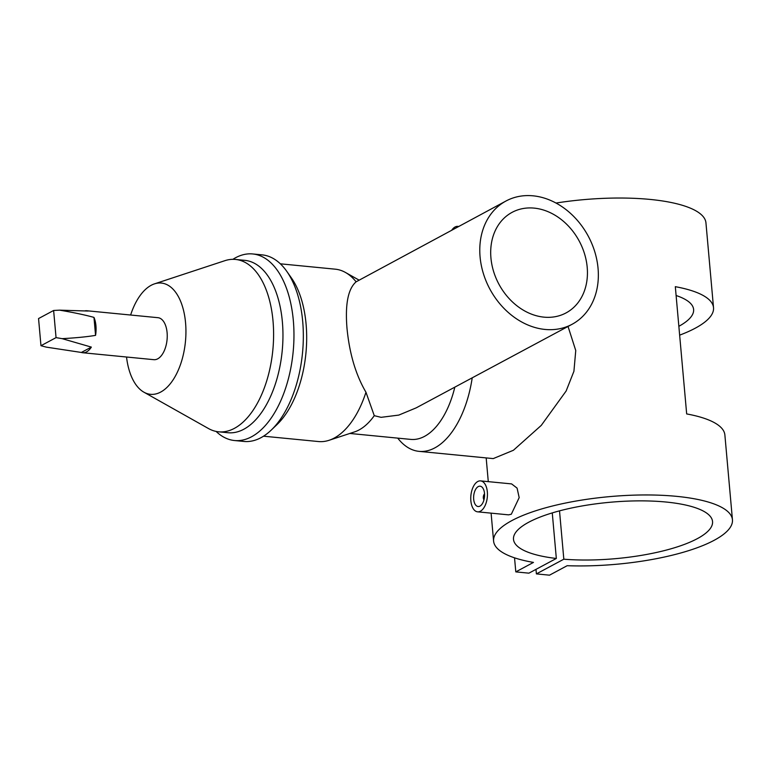 <?xml version="1.0" encoding="UTF-8"?>
<svg xmlns="http://www.w3.org/2000/svg" width="771" height="771" viewBox="0 0 771 771"><rect width="100%" height="100%" fill="white"/><g stroke="black" fill="none" stroke-linecap="round" stroke-linejoin="round"><path stroke-width="1.16" d="M478.232 486.597A10.216 5.426 -84.4 0 0 473.616 497.565A10.216 5.426 -84.4 0 0 478.107 506.518A10.216 5.426 -84.4 0 0 479.967 506.113A10.216 5.426 -84.4 0 0 484.583 495.146A10.216 5.426 -84.4 0 0 480.092 486.193A10.216 5.426 -84.4 0 0 478.232 486.597M480.42 511.202A15.545 8.25 -84.4 0 0 487.445 494.519A15.545 8.25 -84.4 0 0 480.603 480.892A15.545 8.25 -84.4 0 0 477.769 481.509A15.545 8.25 -84.4 0 0 470.753 498.191A15.545 8.25 -84.4 0 0 477.586 511.828A15.545 8.25 -84.4 0 0 480.42 511.202M477.586 511.828L508.581 514.855L511.327 514.218L519.182 497.613L517.081 488.11L511.607 483.909L480.603 480.892M451.864 230.028A15.545 8.25 95.6 0 1 455.063 227.002A15.545 8.25 95.6 0 1 457.897 226.375A15.545 8.25 95.6 0 1 458.475 226.481M572.111 324.273L416.176 407.869L398.771 415.097L381.086 417.333L374.272 415.675L365.965 392.237C355.778 374.889 349.446 353.552 346.989 328.224C345.032 304.266 348.068 288.797 356.115 281.81L506.027 200.99A69.939 55.859 61.8 0 0 483.292 273.271A69.939 55.859 61.8 0 0 545.03 329.439A69.939 55.859 61.8 0 0 572.111 324.273A69.939 55.859 61.8 0 0 594.846 252.001A69.939 55.859 61.8 0 0 533.108 195.824A69.939 55.859 61.8 0 0 506.027 200.99M543.931 317.141A57.064 45.576 61.8 0 0 566.03 312.93A57.064 45.576 61.8 0 0 584.582 253.958A57.064 45.576 61.8 0 0 534.207 208.122A57.064 45.576 61.8 0 0 512.108 212.343A57.064 45.576 61.8 0 0 493.556 271.315A57.064 45.576 61.8 0 0 543.931 317.141M472.218 377.829A86.593 45.971 95.6 0 1 419.067 451.363A86.593 45.971 95.6 0 1 397.73 438.13M419.067 451.363L493.228 458.6L513.409 450.274L541.271 425.39L566.136 391.013L573.923 371.275L575.754 350.535L568.034 326.461M130.627 315.031A55.888 29.664 95.6 0 1 154.47 283.873A55.888 29.664 95.6 0 1 185.56 322.798A55.888 29.664 95.6 0 1 174.313 377.925A55.888 29.664 95.6 0 1 143.907 392.188A55.888 29.664 95.6 0 1 126.531 357.012M154.47 283.873L224.843 260.694A86.593 45.971 95.6 0 1 235.492 259.441A86.593 45.971 95.6 0 1 273.021 321.006A86.593 45.971 95.6 0 1 218.685 431.818A86.593 45.971 95.6 0 1 208.469 428.531L143.907 392.188M235.492 259.441L244.86 260.357A86.593 45.971 95.6 0 1 282.379 321.921A86.593 45.971 95.6 0 1 228.043 432.733L218.685 431.818M232.89 259.326A93.734 49.758 95.6 0 1 252.724 253.958A93.734 49.758 95.6 0 1 293.337 320.591A93.734 49.758 95.6 0 1 234.529 440.53A93.734 49.758 95.6 0 1 216.102 431.423M252.724 253.958L262.092 254.864A93.734 49.758 95.6 0 1 286.764 271.334A93.734 49.758 95.6 0 1 302.704 321.507A93.734 49.758 95.6 0 1 271.276 430.054A93.734 49.758 95.6 0 1 243.887 441.446L234.529 440.53M286.764 271.334L291.361 277.878A86.593 45.971 95.6 0 1 306.097 324.234A86.593 45.971 95.6 0 1 277.059 424.522L271.276 430.054M365.965 392.237A86.593 45.971 95.6 0 1 329.082 440.289A86.593 45.971 95.6 0 1 318.433 441.542L263.537 436.193M280.345 263.817L335.24 269.175A86.593 45.971 95.6 0 1 345.456 272.462A86.593 45.971 95.6 0 1 356.115 281.81M454.823 387.158A75.491 40.082 95.6 0 1 410.779 439.403L349.841 433.456M86.805 310.752L157.968 317.691A21.096 11.199 95.6 0 1 167.105 332.686A21.096 11.199 95.6 0 1 153.872 359.681L82.709 352.742A21.096 11.199 -84.4 0 0 91.354 347.104L62.143 338.652C75.837 337.91 86.978 336.811 95.565 335.366A21.096 11.199 -84.4 0 0 95.941 325.748A21.096 11.199 -84.4 0 0 93.966 317.392C85.032 314.925 73.573 312.515 59.598 310.154L88.135 311.041A21.096 11.199 -84.4 0 0 86.805 310.752A21.096 11.199 -84.4 0 0 84.906 310.867M59.598 310.154L53.623 310.482L38.55 318.558L40.969 345.707L46.318 347.133L81.369 352.453A21.096 11.199 -84.4 0 0 82.709 352.742M732.45 519.789A119.9 33.991 174.9 0 0 610.006 496.591A119.9 33.991 174.9 0 0 493.594 541.107A119.9 33.991 174.9 0 0 533.465 562.416L515.799 571.889L528.906 573.161L556.334 558.464A99.922 28.325 -5.1 0 1 513.496 539.324A99.922 28.325 -5.1 0 1 610.507 502.229A99.922 28.325 -5.1 0 1 712.549 521.562A99.922 28.325 -5.1 0 1 664.168 550.639A99.922 28.325 -5.1 0 1 563.823 559.197L536.394 573.894L549.501 575.176L567.167 565.702A119.9 33.991 174.9 0 0 732.45 519.789L724.875 434.95A119.9 33.991 174.9 0 0 686.672 413.931L675.319 286.677A119.9 33.991 -5.1 0 1 713.522 307.696A119.9 33.991 -5.1 0 1 679.646 335.144M713.522 307.696L705.947 222.858A119.9 33.991 174.9 0 0 556.007 203.043M678.856 326.306A99.922 28.325 174.9 0 0 693.621 309.47A99.922 28.325 174.9 0 0 676.109 295.515M556.334 558.464L552.267 512.908M563.823 559.197L559.515 510.865M515.799 571.889L514.536 557.828M536.394 573.894L535.99 569.364M374.272 415.675A75.491 40.082 95.6 0 1 354.525 431.914L329.082 440.289M81.369 352.453L91.354 347.104M95.565 335.366L93.966 317.392M62.143 338.652L56.052 337.631L53.623 310.482M40.969 345.707L56.052 337.631M484.554 493.932A3.335 1.764 -84.4 0 0 484.236 494.25A3.335 1.764 -84.4 0 0 483.735 499.415A3.335 1.764 -84.4 0 0 483.976 499.791M358.746 279.94L345.456 272.462M493.594 541.107L491.098 513.149M488.284 481.634L486.173 457.907M457.897 226.375L458.543 226.443"/></g></svg>
